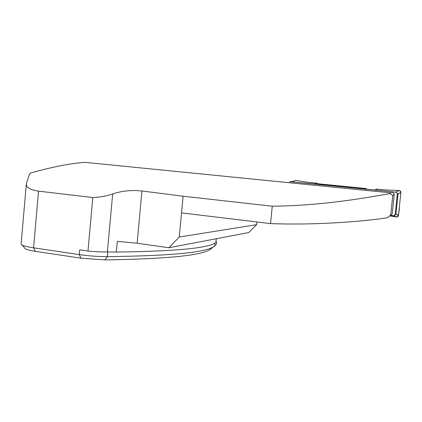 <?xml version="1.0" encoding="UTF-8"?>
<svg xmlns="http://www.w3.org/2000/svg" width="422" height="422" viewBox="0 0 422 422"><rect width="100%" height="100%" fill="white"/><g stroke="black" fill="none" stroke-linecap="round" stroke-linejoin="round"><path stroke-width="0.63" d="M366.28 189.035L366.328 188.56L317.924 183.755M390.651 192.859L85.281 162.37C70.87 163.251 52.539 166.832 30.289 173.11L29.213 175.024L26.359 183.702C25.948 187.331 30.009 189.816 38.539 191.15L92.803 197.543C100.146 197.264 106.771 196.051 112.674 193.909C121.995 190.865 131.754 189.889 141.95 190.992L183.106 196.225L272.28 206.194C324.265 205.804 370.933 196.842 389.812 193.635L392.18 191.82L394.259 194.31L392.202 213.954L390.73 215.035L392.782 195.397L389.812 193.635M293.206 181.312L290.041 181.676L392.18 191.82M256.908 221.961L256.645 224.668L179.25 237.022L181.529 212.894L270.56 223.602C321.828 225.453 368.522 220.637 387.291 217.826L390.73 215.035M389.596 215.948L389.269 216.212M394.259 194.31L392.782 195.397M270.56 223.602L272.28 206.194M181.529 212.894L183.106 196.225M256.645 224.668L248.716 232.548L168.895 247.767L137.118 243.209L117.3 241.358L116.319 252.061C176.57 251.264 209.771 248.03 215.927 242.365L216.28 238.731M92.803 197.543L87.976 251.037L79.721 249.829L79.289 254.608L33.57 247.814C25.104 246.49 20.952 245.193 21.116 243.916L26.306 184.303M87.976 251.037C95.05 251.739 101.523 252.045 107.378 251.945L116.319 252.061M179.25 237.022L168.895 247.767M22.187 245.113L24.682 247.909C24.592 249.054 28.184 250.199 35.459 251.348L80.971 258.195L105.041 259.915C166.88 258.944 201.974 255.431 210.33 249.376L212.551 247.561M216.022 241.4C217.05 242.977 216.602 244.502 214.682 245.973L213.711 246.612C205.567 252.525 170.108 255.869 107.336 256.639C97.999 256.618 88.652 255.938 79.289 254.608L80.971 258.195M325.093 184.477L325.046 184.947L396.121 192.2L398.03 194.167L395.973 213.827L395.134 215.104L394.28 215.468M291.876 181.465L291.834 181.887M290.041 181.676L289.93 182.8M392.212 191.862L395.651 192.2C396.764 192.421 397.318 193.086 397.318 194.194L395.235 214.07L394.501 215.331L393.193 215.668L390.329 215.357M314.538 184.003L317.049 183.18L308.276 182.362L295.062 180.268L293.274 181.987L325.046 184.947M293.274 181.987L292.768 181.94M317.049 183.18L318.81 184.34M376.129 190.116L376.735 189.072L374.799 189.895M376.735 189.072L384.632 189.905L399.159 190.507L395.583 192.147M393.599 215.674L396.385 216.998L389.685 215.874L397.345 216.903C398.706 214.017 399.365 210.8 399.339 207.26L400.399 197.164C400.504 194.706 401.765 191.752 399.159 190.507C400.304 190.681 400.884 191.33 400.889 192.453L398.009 193.819M396.385 216.998C397.54 217.066 398.236 216.555 398.479 215.457L395.878 214.176M398.479 215.457L400.889 192.453M399.159 190.507L384.632 189.905M38.539 191.15L33.57 247.814L35.459 251.348M105.041 259.915L107.336 256.639L107.763 251.939M137.118 243.209L141.95 190.992M107.378 251.945L112.674 193.909M395.651 192.2L396.121 192.2M395.235 214.07L395.973 213.827M397.318 194.194L398.03 194.167M210.33 249.376L213.711 246.612M214.972 242.966L214.682 245.973M394.501 215.331L395.103 215.12"/></g></svg>
